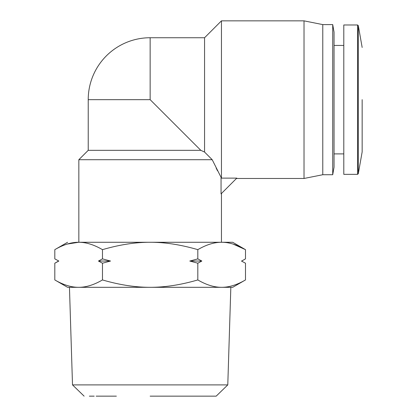 <?xml version="1.0" encoding="UTF-8"?>
<svg xmlns="http://www.w3.org/2000/svg" width="417" height="417" viewBox="0 0 417 417"><rect width="100%" height="100%" fill="white"/><g stroke="black" fill="none" stroke-linecap="round" stroke-linejoin="round"><path stroke-width="0.63" d="M221.453 20.85L204.565 37.739L150.146 37.739A61.924 61.924 0 0 0 88.222 99.663L88.222 150.328L78.839 159.711L212.206 159.711L221.453 178.116L221.057 177.72L221.057 193.884L236.825 178.116L221.453 178.116L221.453 20.85L304.019 20.85L304.019 178.476L236.465 178.476L236.825 178.116L236.465 178.476M183.923 396.15L211.982 396.15M150.146 396.15L216.178 396.15L150.146 396.15M216.178 396.15L227.786 384.896L72.506 384.896L69.457 287.313L67.58 287.313L54.809 279.937C63.269 284.879 71.213 287.339 78.641 287.313L69.457 287.313M227.786 384.896L230.836 287.313L67.58 287.313M102.478 249.653C93.95 244.69 86.006 242.23 78.641 242.277L232.712 242.277L245.488 249.653C236.96 244.69 229.016 242.23 221.651 242.277C214.286 242.23 206.342 244.69 197.814 249.653C180.764 244.69 164.877 242.23 150.146 242.277C135.421 242.23 119.528 244.69 102.478 249.653L102.478 258.874L110.515 261.042L102.478 263.21L102.478 279.937C94.018 284.879 86.074 287.339 78.641 287.313L150.146 287.313C135.29 287.339 119.403 284.879 102.478 279.937M233.139 244.086L245.488 249.653L245.488 258.874L241.568 261.089M245.488 263.21L241.469 261.042L245.488 263.21L245.488 279.937C237.023 284.879 229.079 287.339 221.651 287.313L150.146 287.313C165.002 287.339 180.895 284.879 197.814 279.937L197.814 263.21L189.782 261.042L197.814 258.874L197.814 249.653M58.562 261.042L54.809 263.21L58.828 261.042L54.809 258.874L54.809 249.653C63.332 244.69 71.281 242.23 78.641 242.277C63.942 242.277 63.942 242.277 78.641 242.277L67.163 244.086M54.809 258.874L58.729 260.995M343.801 24.978L343.801 174.348L357.562 174.348L357.562 24.978L343.801 24.978M221.453 242.277L221.453 193.488M78.839 242.277L78.839 159.711M216.152 168.046L217.507 170.777M343.801 45.432L334.043 45.432L334.043 153.894L343.801 153.894M204.565 37.739L204.565 152.054L200.812 150.328L204.565 152.054L212.206 159.711M304.019 178.476L322.784 174.723L322.784 24.603L304.019 20.85M334.043 32.109L334.043 167.217L332.719 174.723L332.719 24.603L334.043 32.109L334.043 44.697M322.784 174.723L332.719 174.723M322.784 24.603L332.719 24.603M89.374 396.15L94.206 396.15M96.165 396.15L116.369 396.15M230.836 287.313L232.712 287.313L245.488 279.937M221.651 287.313L221.667 287.313C236.277 287.313 236.277 287.313 221.651 287.313C214.223 287.339 206.279 284.879 197.814 279.937M54.809 263.21L54.809 279.937M102.478 258.874L98.459 261.042L102.478 263.21M197.814 263.21L201.833 261.042L197.814 258.874M98.459 261.042L110.515 261.042M201.833 261.042L189.782 261.042M150.146 37.739L150.146 99.663L200.812 150.328L88.222 150.328M334.043 167.217L334.043 162.87M334.043 161.551L334.043 153.894M362.159 99.663L362.159 151.866L362.159 99.663M362.159 47.46L358.302 25.599L358.302 173.727L357.562 174.348M150.146 99.663L88.222 99.663M84.119 396.15L72.506 384.896M362.159 151.866L358.302 173.727M67.58 242.277L54.809 249.653M358.302 25.599L357.562 24.978M241.735 261.042L245.488 258.874"/></g></svg>
